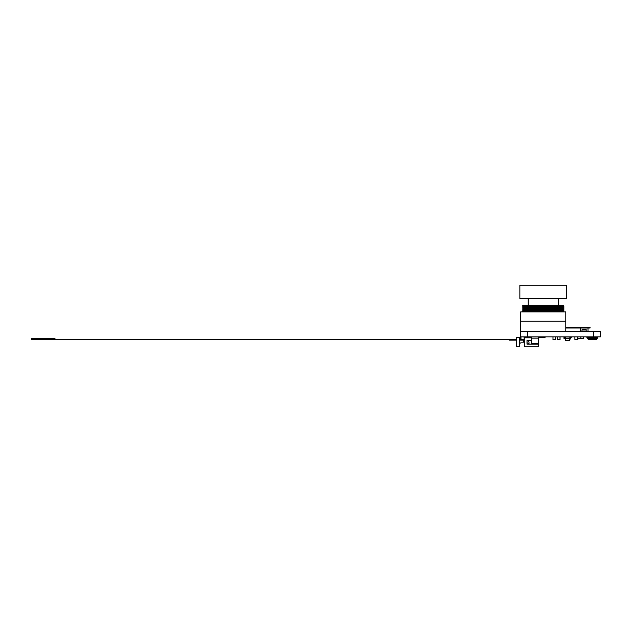 <?xml version="1.0" encoding="UTF-8"?>
<svg xmlns="http://www.w3.org/2000/svg" width="632" height="632" viewBox="0 0 632 632"><rect width="100%" height="100%" fill="white"/><g stroke="black" fill="none" stroke-linecap="round" stroke-linejoin="round"><path stroke-width="0.95" d="M565.245 336.88L566.074 336.88L565.245 336.88M566.912 336.88L567.749 336.88L566.912 336.88M568.579 336.88L569.416 336.848M569.922 337.986L569.835 336.982L565.34 336.982L565.206 338.483L565.364 340.324L569.724 340.324L569.882 338.483L565.016 338.483A0.671 0.671 0 0 1 564.352 337.899L564.115 337.148L563.989 338.72L565.237 338.815M569.946 338.72L570.672 338.72L570.672 338.246L569.938 338.815M563.989 337.148L563.989 338.72L563.989 337.148M565.245 336.848L564.874 337.322M570.254 336.848L569.867 337.322M596.861 338.815L587.57 338.815M587.373 338.547L596.221 338.547L587.373 338.618M597.058 338.618L596.221 338.547L597.058 338.547M596.276 338.483L587.27 338.483L588.21 338.412L588.194 337.78L587.207 338.412M597.161 338.483L588.21 338.412L588.21 338.815M596.877 338.483L596.229 338.483M597.477 337.78L597.224 338.412L596.221 338.412L596.237 337.78M586.867 337.78L586.867 337.377L586.867 337.78L597.564 337.78L597.564 336.848M596.892 337.78L597.564 337.377M596.561 336.848L596.158 337.377L596.158 336.848L596.158 337.377L596.892 337.377M587.539 337.78L588.274 337.377L587.871 336.848M586.867 336.848L586.867 337.377L586.867 336.848L586.867 337.377L587.539 337.377M596.253 338.847L594.917 338.815M565.45 340.324L569.803 340.324L570.159 338.483A0.671 0.671 0 0 0 570.822 337.899L570.894 337.291M524.323 336.848L524.323 346.834L538.353 346.834L538.353 344.163L526.993 344.163L534.174 344.163M526.993 340.49L526.993 344.163L526.993 342.67L529 343.832L529 342.157L527.325 340.49L531.67 340.49L526.993 340.49L526.993 341.493M524.323 337.812L531.67 337.812M538.353 344.163L538.353 336.848M565.782 311.892L565.782 321.246L565.782 311.892L520.689 311.892L520.689 331.263L600.4 331.263L600.4 336.848L520.689 336.848L520.689 331.263L520.689 336.817L520.31 339.258L519.646 339.258L523.983 339.258M545.029 336.848L545.029 337.646L538.353 337.646M531.67 340.49L527.325 340.49M524.323 339.818L523.983 336.848M524.323 346.834L524.323 344.163M532.673 343.492L532.673 344.163M519.646 337.48L519.646 346.834L516.265 346.834L516.265 337.48L519.646 337.48M524.323 340.15L519.646 340.15M524.323 340.49L523.494 340.49L523.494 341.493L524.323 341.493M519.646 343.492L520.8 342.828L524.323 342.828M538.353 343.492L531.67 343.492L531.67 336.848M520.981 336.848L520.981 339.258M519.354 337.48L519.354 346.834M516.265 337.48L516.265 346.834M581.148 338.768L577.885 338.531L581.408 338.531M557.306 336.848L557.306 339.755M595.226 338.847L595.226 339.755L596.355 339.716L596.355 338.815M596.355 339.755L595.226 339.755M592.216 338.815L592.216 339.716L595.226 339.716M591.078 338.815L591.078 339.716L592.216 339.716L591.41 339.755M590.628 339.716L591.062 339.755L590.628 339.755L591.062 339.755L591.046 338.815L591.046 339.716L591.046 338.815L591.046 339.716L588.447 339.755L588.416 338.815L588.447 339.755L588.416 338.815L588.447 339.755L588.416 338.815L588.416 339.716L588.416 338.815L588.416 339.716L588.416 338.815L588.416 339.716L589.585 339.716L589.585 338.815M596.395 338.815L596.395 339.716L596.395 338.815M593.393 339.716L594.175 339.716M593.393 339.755L592.587 339.755M575.215 339.755L575.744 339.755M574.915 336.848L574.915 339.716L577.553 339.755L577.553 336.848L577.853 339.755L576.582 339.755M577.853 339.755L577.853 336.848M557.424 339.755L558.309 339.755M557.337 336.848L557.337 339.716L559.154 339.755M560.063 339.755L560.063 336.848M577.553 339.716L574.915 339.755L574.883 336.848M559.976 339.755L557.337 339.755M560.015 336.848L560.015 339.716L560.015 336.848M552.976 336.848L553.008 339.755L555.647 339.716L555.647 336.848M555.647 339.755L553.008 339.755M555.678 336.848L555.678 339.716L555.678 336.848M583.534 336.848L583.534 338.317L577.885 338.317M564.937 337.836L564.858 337.235A0.671 0.671 0 0 0 564.676 336.848M569.748 336.982L570.072 338.483A0.671 0.671 0 0 0 570.736 337.899L571.802 336.848M565.253 337.986L564.779 337.235A0.671 0.671 0 0 0 564.589 336.848M570.499 336.848A0.671 0.671 0 0 0 570.309 337.235L569.843 337.986M564.281 337.291L563.373 336.848M580.855 338.317L580.855 336.848M587.871 331.263A0.537 0.537 -113.7 0 1 587.697 331.184A0.537 0.537 -113.7 0 0 587.871 331.263A0.537 0.537 -113.7 0 1 587.697 331.184A0.537 0.537 -113.7 0 0 587.871 331.263A0.537 0.537 -113.7 0 1 587.697 331.184A0.537 0.537 -113.7 0 0 587.871 331.263A0.537 0.537 -113.7 0 1 587.697 331.184A0.537 0.537 -113.7 0 0 587.871 331.263A0.537 0.537 -113.7 0 1 587.697 331.184A0.537 0.537 -113.7 0 0 587.871 331.263A0.537 0.537 -113.7 0 1 587.697 331.184A0.537 0.537 -113.7 0 0 587.871 331.263A0.537 0.537 -113.7 0 1 587.697 331.184A0.537 0.537 -113.7 0 0 587.871 331.263A0.537 0.537 -113.7 0 1 587.697 331.184L581.89 331.184L582.096 329.58L586.172 329.58L586.172 331.018L582.096 331.018M579.157 331.263L580.255 331.184L580.255 328.008L588.005 328.008L588.005 331.184M580.255 328.506L580.255 328.008M580.397 331.263A0.537 0.537 66.3 0 0 580.571 331.184A0.537 0.537 66.3 0 1 580.397 331.263A0.537 0.537 66.3 0 0 580.571 331.184A0.537 0.537 66.3 0 1 580.397 331.263A0.537 0.537 66.3 0 0 580.571 331.184A0.537 0.537 66.3 0 1 580.397 331.263A0.537 0.537 66.3 0 0 580.571 331.184A0.537 0.537 66.3 0 1 580.397 331.263A0.537 0.537 66.3 0 0 580.571 331.184A0.537 0.537 66.3 0 1 580.397 331.263A0.537 0.537 66.3 0 0 580.571 331.184L581.993 331.184M589.111 331.263L588.005 331.018M586.172 329.58L582.096 329.58M515.973 339.258L54.984 339.258L54.984 338.507L31.6 338.507L31.6 339.4L48.301 339.4M515.973 340.15L509.289 340.15L509.289 339.4L31.6 339.4M566.027 328.008L590.075 328.008L590.075 327.51L565.782 327.676M575.049 328.008L576.716 328.008M566.62 285.166L566.62 298.525L519.852 298.525L519.852 285.166L566.62 285.166L566.62 298.525M558.269 298.525L558.269 305.209L558.269 298.525M528.202 298.525L528.202 305.209M543.236 305.675L523.193 306.275L543.236 306.007L543.236 305.209L523.193 305.209L563.278 305.209L563.278 306.007L523.193 306.536L522.625 306.86L523.193 307.334L522.625 307.926L523.193 308.653L522.625 308.985L539.088 309.222M554.477 306.639L563.278 307.065L523.193 307.594L563.278 306.797L563.855 307.397L522.625 307.926M554.477 307.697L563.278 308.124L523.193 308.392L563.278 307.863L563.855 308.456L561.09 308.542L522.625 308.985L531.994 309.285M539.088 307.824L557.282 307.989M547.391 308.692L563.278 309.182L523.193 309.72L539.088 310.28M531.994 308.819L539.088 308.89M554.477 309.814L563.278 310.249L523.193 310.778L522.625 311.244L531.994 311.41M554.477 308.29L561.09 308.677L522.625 309.119L523.193 309.712L563.278 308.922L563.855 309.514L561.09 309.609L522.625 310.043L531.994 310.352M563.855 309.514L563.278 309.98L563.855 310.715L522.625 311.244L563.278 311.307L523.099 311.892M563.855 309.656L522.625 310.178L523.193 310.778L563.278 309.98M520.689 321.246L565.782 321.246L565.782 331.263M543.236 305.54L522.625 305.943M554.477 306.165L561.09 306.425L522.625 306.86M554.477 307.231L561.09 307.618L522.625 308.06M563.855 310.581L522.625 311.102M524.126 311.173L539.088 311.339M563.855 310.715L563.278 311.047L563.855 311.639L545.084 311.892M547.391 306.236L562.354 306.402M563.278 305.209L563.855 306.473L522.625 307.002M562.354 307.46L563.855 307.531L563.278 307.863M563.855 311.639L558.854 311.892M563.989 338.72L565.229 338.72M570.57 338.815L570.57 338.341M588.21 338.033L597.224 338.033M586.97 336.848L586.97 337.377M597.461 336.848L597.461 337.377M538.353 338.152L531.67 338.152M588.447 338.815L588.416 339.716M560.015 339.716L559.976 336.848M553.008 336.848L552.976 339.716M520.689 336.848L520.689 331.263M527.372 336.848L527.372 331.263M593.717 336.848L593.717 331.263M588.147 338.483L587.31 338.483M523.193 305.469L522.625 305.801M563.855 306.473L563.278 306.804M563.855 308.59L563.278 308.922"/></g></svg>
